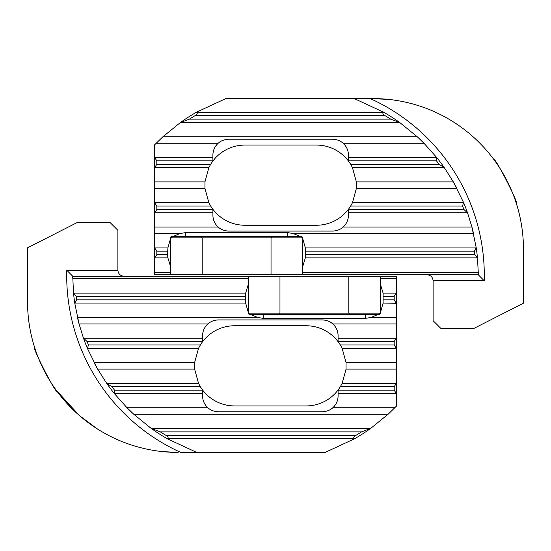 <?xml version="1.0" encoding="UTF-8"?>
<svg xmlns="http://www.w3.org/2000/svg" width="551" height="551" viewBox="0 0 551 551"><rect width="100%" height="100%" fill="white"/><g stroke="black" fill="none" stroke-linecap="round" stroke-linejoin="round"><path stroke-width="0.83" d="M516.308 203.319C518.932 203.67 495.28 157.4 494.033 159.742C495.273 157.386 518.946 203.712 516.308 203.319M502.202 172.029L502.746 172.952M383.634 112.197A188.208 188.208 0 0 1 399.833 122.611L390.707 119.133A185.949 185.949 0 0 0 385.115 115.676C383.069 114.636 382.456 113.547 383.262 112.411L383.634 112.197L354.279 98.581L372.882 98.581A150.568 150.568 0 0 1 523.45 249.148L523.45 303.181L474.349 328.196L440.635 328.196L433.107 320.668L433.107 280.769C432.728 277.139 430.717 275.128 427.087 274.749M388.551 99.4L370.238 98.581A194.234 194.234 0 0 1 484.233 280.769L433.107 280.769M454.458 122.597L458.914 125.58M456.207 123.741L454.74 122.777M354.279 98.581L225.855 98.581L196.5 112.197L196.879 112.411C197.685 113.554 197.065 114.636 195.026 115.676A185.949 185.949 0 0 0 189.434 119.133L180.308 122.611A188.208 188.208 0 0 1 196.5 112.197M484.233 280.769L478.275 274.749A188.208 188.208 0 0 0 478.254 272.242L478.275 274.749L154.555 274.749L154.555 247.709L156.815 251.187L156.815 254.645L154.555 258.123M170.741 274.749L170.741 267.249L167.89 257.902L167.559 254.645L167.89 247.922L170.741 237.86L172.249 236.351L173.393 236.351L179.833 233.59L185.735 232.57L287.498 232.57L293.401 233.59L299.84 236.351L300.984 236.351L302.492 237.86L305.344 247.922L305.344 257.902L302.492 267.249L302.492 274.749M476.216 247.709A188.208 188.208 0 0 1 477.476 258.123L474.845 254.645A185.949 185.949 0 0 0 474.425 251.187L476.216 247.709L471.938 227.067L467.585 212.955L463.908 209.476A185.949 185.949 0 0 0 462.551 206.012L463.563 202.534L453.356 181.899L444.409 167.779L439.113 164.301A185.949 185.949 0 0 0 436.468 160.844L436.585 157.366L423.981 143.246A188.208 188.208 0 0 0 417.21 136.731L399.833 122.611M348.411 209.311L348.411 215.276C348.322 219.952 346.558 223.885 343.128 227.067C340.415 229.56 336.909 230.897 332.604 231.083L228.713 231.083C224.415 230.897 220.91 229.56 218.189 227.067C214.759 223.885 212.996 219.952 212.906 215.276L212.906 209.311A40.092 40.092 0 0 0 244.899 225.249L316.419 225.249A40.092 40.092 0 0 0 350.656 206.012L352.44 202.754L356.373 188.421L356.373 181.899L352.44 167.566L350.656 164.301A40.092 40.092 0 0 0 316.419 145.071L244.899 145.071A40.092 40.092 0 0 0 210.661 164.301L208.877 167.566L204.944 181.899L204.944 188.421L208.877 202.754L210.661 206.012A40.092 40.092 0 0 0 212.906 209.311M212.906 161.009L212.906 155.045C212.996 150.368 214.759 146.435 218.189 143.246C220.903 140.76 224.409 139.424 228.713 139.238L332.604 139.238C336.902 139.424 340.408 140.76 343.128 143.246C346.558 146.435 348.322 150.368 348.411 155.045L348.411 161.009M154.555 247.709L154.555 144.885L162.924 136.731L180.308 122.611M463.563 202.534A188.208 188.208 0 0 1 467.585 212.955M302.492 272.242L478.254 272.242L477.476 258.123M293.401 233.59L473.557 233.59A188.208 188.208 0 0 0 471.938 227.067L343.128 227.067A15.807 15.807 0 0 0 348.411 215.276M356.373 188.421L456.924 188.421A188.208 188.208 0 0 0 453.356 181.899L356.373 181.899M343.128 143.246L423.981 143.246L417.21 136.731L162.924 136.731M436.585 157.366A188.208 188.208 0 0 1 444.409 167.779M154.555 202.534L156.815 206.012L156.815 209.476L154.555 212.955M154.555 157.366L156.815 160.844L156.815 164.301L154.555 167.779M332.604 139.238A15.807 15.807 0 0 1 335.566 139.513M341.076 141.697A15.807 15.807 0 0 1 348.411 155.045M212.906 155.045A15.807 15.807 0 0 1 218.189 143.246L156.153 143.246M225.745 139.52A15.807 15.807 0 0 1 228.713 139.238M228.713 231.083A15.807 15.807 0 0 1 212.906 215.276M335.573 230.8A15.807 15.807 0 0 1 332.604 231.083M300.984 236.351A1.508 1.508 0 0 1 302.492 237.86L271.037 237.86L271.037 274.749M272.401 236.351L271.037 237.86L202.203 237.86L202.203 274.749M299.84 236.351L173.393 236.351M170.741 238.583L170.741 267.249M302.492 238.583L302.492 267.249M172.249 236.351A1.508 1.508 0 0 0 170.741 237.86L202.203 237.86L200.84 236.351M55.906 389.805L78.945 415.144L91.335 424.89L97.19 428.816L79.681 415.785L56.967 391.258C55.727 393.614 32.054 347.288 34.692 347.681L35.285 349.479M48.254 378.048L49.115 379.494M97.19 428.816L96.494 428.375M91.246 424.828L87.485 422.087M83.263 418.781L79.158 415.33M75.384 411.921L71.713 408.381M70.494 407.148L56.967 391.258M73.524 292.877L76.155 296.355A185.949 185.949 0 0 0 76.575 299.813L74.784 303.291A188.208 188.208 0 0 1 73.524 292.877L72.725 276.251L123.913 276.251C120.283 275.872 118.272 273.861 117.893 270.231L117.893 230.332L110.365 222.804L76.651 222.804L27.55 247.819L27.55 301.852A150.568 150.568 0 0 0 178.118 452.419L162.449 451.6M248.508 276.251L380.259 276.251L380.259 283.751L383.11 293.098L383.11 303.078L380.259 313.14L378.751 314.649L377.607 314.649L371.167 317.41L365.265 318.43L263.502 318.43L257.599 317.41L251.16 314.649L250.016 314.649L248.508 313.14L245.656 303.078L245.326 299.813L245.656 293.098L248.508 283.751L248.508 276.251L72.725 276.251L66.767 270.231A194.234 194.234 0 0 0 180.762 452.419L325.145 452.419L354.5 438.803L354.121 438.589C353.315 437.446 353.935 436.364 355.974 435.324A185.949 185.949 0 0 0 361.566 431.867L370.692 428.389A188.208 188.208 0 0 1 354.5 438.803M106.591 383.22L111.887 386.699A185.949 185.949 0 0 0 114.532 390.156L114.415 393.634A188.208 188.208 0 0 1 106.591 383.22L97.644 369.101L87.437 348.466A188.208 188.208 0 0 1 83.415 338.045L79.062 323.933L74.784 303.291M396.066 303.078L394.185 299.813L394.185 296.355L396.445 292.877L396.445 303.291L383.11 303.078M380.259 276.251L396.445 276.251L396.445 292.877M202.589 341.689L202.589 335.724C202.678 331.048 204.442 327.115 207.872 323.933C210.585 321.44 214.091 320.103 218.396 319.917L322.287 319.917C326.585 320.103 330.09 321.44 332.811 323.933C336.241 327.115 338.004 331.048 338.094 335.724L338.094 341.689A40.092 40.092 0 0 0 306.101 325.751L234.581 325.751A40.092 40.092 0 0 0 200.344 344.988L198.56 348.246L194.627 362.579L194.627 369.101L198.56 383.434L200.344 386.699A40.092 40.092 0 0 0 234.581 405.929L306.101 405.929A40.092 40.092 0 0 0 340.339 386.699L342.123 383.434L346.056 369.101L346.056 362.579L342.123 348.246L340.339 344.988A40.092 40.092 0 0 0 338.094 341.689M83.415 338.045L87.092 341.524A185.949 185.949 0 0 0 88.449 344.988L87.437 348.466M338.094 389.991L338.094 395.955C338.004 400.632 336.241 404.565 332.811 407.754C330.097 410.24 326.591 411.576 322.287 411.762L218.396 411.762C214.098 411.576 210.592 410.24 207.872 407.754C204.442 404.565 202.678 400.632 202.589 395.955L202.589 389.991M196.721 452.419L167.366 438.803A188.208 188.208 0 0 1 151.167 428.389L133.79 414.269L127.019 407.754L114.415 393.634M396.445 303.291L396.445 406.115L388.076 414.269L370.692 428.389M396.445 348.466L394.185 344.988L394.185 341.524L396.445 338.045M72.725 276.251A188.208 188.208 0 0 0 72.732 277.828A188.208 188.208 0 0 1 72.725 276.251M257.599 317.41L77.443 317.41A188.208 188.208 0 0 0 79.062 323.933L207.872 323.933M94.076 362.579A188.208 188.208 0 0 0 97.644 369.101A188.208 188.208 0 0 1 94.076 362.579L194.627 362.579M127.019 407.754A188.208 188.208 0 0 0 133.79 414.269A188.208 188.208 0 0 1 127.019 407.754L207.872 407.754M151.167 428.389L160.293 431.867A185.949 185.949 0 0 0 165.885 435.324C167.931 436.364 168.544 437.453 167.738 438.589L167.366 438.803M396.445 393.634L394.185 390.156L394.185 386.699L396.445 383.22M338.094 395.955A15.807 15.807 0 0 1 328.12 410.647M325.255 411.48A15.807 15.807 0 0 1 322.287 411.762M322.287 319.917A15.807 15.807 0 0 1 338.094 335.724M202.589 335.724A15.807 15.807 0 0 1 212.562 321.033M215.427 320.2A15.807 15.807 0 0 1 218.396 319.917M248.508 313.14A1.508 1.508 0 0 0 250.016 314.649A1.508 1.508 0 0 1 248.508 313.14L279.963 313.14L279.963 276.251M278.599 314.649L279.963 313.14L348.797 313.14L348.797 276.251M251.16 314.649L377.607 314.649M380.259 312.417L380.259 283.751M248.508 312.417L248.508 283.751M378.751 314.649A1.508 1.508 0 0 0 380.259 313.14L348.797 313.14L350.16 314.649M305.344 247.922L475.871 247.922M156.815 251.187L167.559 251.187M154.934 247.922L167.89 247.922M156.815 254.645L167.559 254.645M154.555 272.242L170.741 272.242M154.934 257.902L167.89 257.902M348.411 212.734L467.103 212.734M348.411 157.586L436.282 157.586M348.411 209.476L463.908 209.476M154.934 212.734L212.906 212.734M156.815 209.476L212.906 209.476M350.656 206.012L462.551 206.012M156.815 206.012L210.661 206.012M154.555 227.067L218.189 227.067M154.555 233.59L179.833 233.59M305.674 251.187L474.425 251.187M305.674 254.645L474.845 254.645M305.344 257.902L477.076 257.902M154.555 188.421L204.944 188.421M154.555 181.899L204.944 181.899M352.44 202.754L463.246 202.754M154.934 202.754L208.877 202.754M181.258 122.391L398.883 122.391M350.656 164.301L439.113 164.301M352.44 167.566L443.796 167.566M156.815 164.301L210.661 164.301M154.934 167.566L208.877 167.566M348.411 160.844L436.468 160.844M156.815 160.844L212.906 160.844M154.934 157.586L212.906 157.586M189.434 119.133L390.707 119.133M195.026 115.676L385.115 115.676M196.879 112.411L383.262 112.411M185.735 232.57L185.735 236.351M287.498 232.57L287.498 236.351M66.767 270.231L117.893 270.231M245.656 303.078L75.129 303.078M394.185 299.813L383.441 299.813M394.185 296.355L383.441 296.355M396.445 278.758L380.259 278.758M396.066 293.098L383.11 293.098M202.589 338.266L83.897 338.266M202.589 393.414L114.718 393.414M77.443 317.41A188.208 188.208 0 0 0 79.062 323.933M396.445 317.41L371.167 317.41M396.445 323.933L332.811 323.933M202.589 341.524L87.092 341.524M396.066 338.266L338.094 338.266M394.185 341.524L338.094 341.524M200.344 344.988L88.449 344.988M394.185 344.988L340.339 344.988M245.326 299.813L76.575 299.813M245.326 296.355L76.155 296.355M248.508 278.758L72.746 278.758M245.656 293.098L73.924 293.098M394.847 407.754L332.811 407.754M388.076 414.269L133.79 414.269M194.627 369.101L97.644 369.101M396.445 362.579L346.056 362.579M396.445 369.101L346.056 369.101M198.56 348.246L87.754 348.246M396.066 348.246L342.123 348.246M369.742 428.609L152.117 428.609M200.344 386.699L111.887 386.699M198.56 383.434L107.204 383.434M394.185 386.699L340.339 386.699M396.066 383.434L342.123 383.434M202.589 390.156L114.532 390.156M394.185 390.156L338.094 390.156M396.066 393.414L338.094 393.414M361.566 431.867L160.293 431.867M355.974 435.324L165.885 435.324M354.121 438.589L167.738 438.589M365.265 318.43L365.265 314.649M263.502 318.43L263.502 314.649"/></g></svg>
